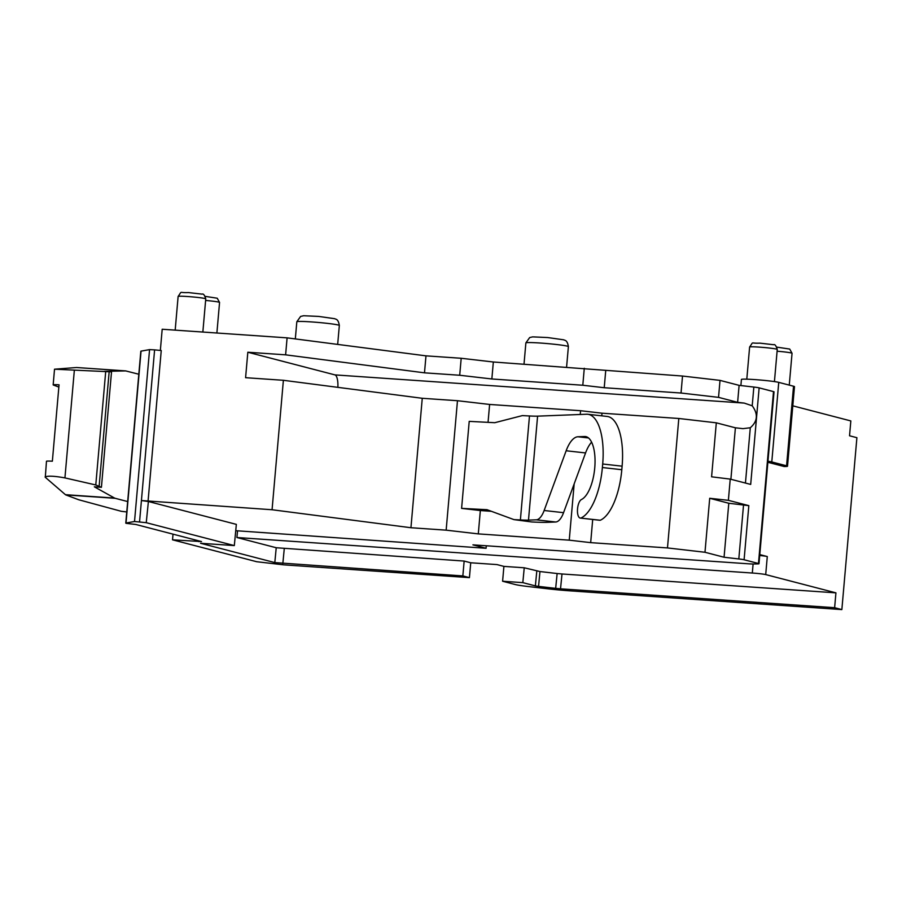 <?xml version="1.0" encoding="UTF-8"?>
<svg xmlns="http://www.w3.org/2000/svg" width="902" height="902" viewBox="0 0 902 902"><rect width="100%" height="100%" fill="white"/><g stroke="black" fill="none" stroke-linecap="round" stroke-linejoin="round"><path stroke-width="1.35" d="M134.522 521.503L149.563 349.615L154.603 349.875L141.422 500.542L148.39 501.501L146.248 522.686L134.522 521.503L126.009 523.025A10.666 0.598 -175 0 0 125.784 523.126A10.666 0.598 -175 0 0 126.303 523.352L135.785 524.468L201.529 541.572L172.53 539.824L256.687 561.721L283.476 564.821L469.423 577.63L462.85 575.927L274.806 562.589L276.226 547.74L236.91 537.513L752.313 573.029L753.102 563.998M592.704 519.473L590.675 542.643L569.252 540.163L478.297 533.894L446.152 530.162L410.94 527.738L272.066 509.743L141.422 500.542L139.562 521.762M160.342 350.438L162.191 329.241L287.095 337.855L425.981 355.85L461.193 358.274L493.338 361.995L682.521 376.044L720.021 380.385L739.11 385.357L737.622 402.326L744.229 403.093L752.212 405.787L753.846 387.059L739.11 385.357M486.291 545.778L486.077 548.281L472.919 544.853L749.551 563.874A10.666 0.598 -175 0 0 753.813 563.987L757.838 563.897A10.666 0.598 -175 0 0 758.988 563.727L774.029 391.84A10.666 0.598 -175 0 0 773.51 391.603L759.134 387.871A10.666 0.598 -175 0 0 753.846 387.059M148.39 501.501L236.347 524.378L234.317 545.586L200.515 543.263L274.806 562.589M146.248 522.686L234.317 545.586M149.563 349.615L141.05 351.126L126.009 523.025M154.603 349.875L161.244 350.528L148.063 501.196M125.784 523.126L140.825 351.228A10.666 0.598 5 0 1 141.05 351.126M728.793 503.26L748.829 505.65L728.376 500.328L709.705 498.287L728.793 503.26L724.069 557.244L704.981 552.272L667.48 547.931L678.811 418.483L602.006 413.195L601.769 415.845M709.705 498.287L704.981 552.272M759.788 554.595L767.286 556.545L765.708 574.585A10.666 0.598 -175 0 0 752.313 573.029M835.928 592.851L562.002 573.976L560.525 588.814L834.632 607.7L835.928 592.851L765.708 574.585M834.632 607.7L841.859 609.583L856.9 437.695L849.537 435.779L850.834 420.93L792.802 405.832M767.861 462.286L784.188 466.526A19.201 1.071 -175 0 0 787.514 466.221A19.201 1.071 -175 0 0 786.578 465.804L771.785 461.948A19.201 1.071 -175 0 0 767.952 461.238M491.387 511.31L480.338 510.543L478.297 533.894M569.252 540.163L574.168 483.867M580.245 414.469L580.572 410.714L489.617 404.446L457.472 400.713L422.26 398.289L283.386 380.294L245.592 377.69L247.825 352.231L285.618 354.836L287.095 337.855M488.05 422.35L489.617 404.446M591.611 442.172A31.998 12.842 -83.6 0 0 585.567 452.939L563.558 512.674A21.332 8.558 96.4 0 1 555.688 521.999L547.909 522.314A42.676 2.379 -175 0 1 531.706 521.954L513.971 519.62L520.386 519.947A21.332 1.195 -175 0 0 528.493 520.127L537.592 416.149A21.332 1.195 -175 0 1 529.485 415.969L522.382 415.596L494.781 422.7L469.209 421.369L461.598 508.378L480.338 510.543M446.152 530.162L457.472 400.713M745.447 483.066L750.295 427.751C757.657 421.381 758.3 414.052 752.212 405.787M750.295 427.751L742.955 428.653L735.401 427.796L730.891 479.278M337.867 387.353A12.797 4.014 93.9 0 0 334.946 374.894L247.825 352.231M667.48 547.931L590.675 542.643M410.94 527.738L422.26 398.289M602.006 413.195L580.572 410.714M678.811 418.483L716.312 422.824L711.588 476.808L730.237 479.109L728.376 500.328M272.066 509.743L283.386 380.294M735.401 427.796L716.312 422.824M605.716 370.745L604.227 387.725L681.033 393.024L682.521 376.044M58.844 387.082L53.376 385.03A12.211 0.676 -175 0 1 53.162 384.872A12.211 0.676 -175 0 1 59.047 384.804L52.361 461.204A12.211 0.676 -175 0 0 46.476 461.272L45.303 477.305L65.429 494.679L114.588 498.073L94.338 486.809L101.419 487.305L111.521 371.861L104.44 371.365L125.716 370.914L76.546 367.52L54.526 369.2L111.521 371.861M285.618 354.836L424.492 372.83L425.981 355.85M424.492 372.83L459.704 375.255L461.193 358.274M724.069 557.244L738.817 558.947L743.541 504.861M758.988 563.727A10.666 0.598 -175 0 0 758.469 563.502L744.094 559.759A10.666 0.598 -175 0 0 738.817 558.947M486.077 548.281L235.738 530.692M462.85 575.927L464.147 561.067L470.731 562.78L497.002 564.584L503.902 566.388L524.242 567.786L539.96 571.541L538.562 586.39L555.666 588.363L557.132 573.525L539.96 571.541M276.226 547.74L464.147 561.067M284.265 548.675L282.845 563.513M759.134 387.871L750.689 484.419L730.237 479.109M470.731 562.78L469.423 577.63M237.519 531.154L236.91 537.513M562.002 573.976L557.132 573.525M524.242 567.786L522.822 582.636L502.606 581.238L515.177 584.507A27.736 1.545 -175 0 0 528.91 586.616L548.698 588.905A27.736 1.545 -175 0 0 569.782 590.833L841.859 609.583M502.606 581.238L503.902 566.388M560.525 588.814L555.666 588.363M538.562 586.39L535.382 585.905L536.791 571.056M522.822 582.636L535.382 585.905M173.026 534.153L172.53 539.824M127.667 501.557L115.163 498.299L65.778 494.905L78.699 499.753L121.319 511.31L126.754 511.941M138.807 374.229L125.716 370.914M101.419 487.305L95.781 484.96L64.933 477.902C54.526 476.008 47.919 475.692 45.1 476.944M114.588 498.073L115.163 498.299M584.282 368.264L582.805 385.244L491.849 378.975L493.338 361.995M459.704 375.255L491.849 378.975M582.805 385.244L604.227 387.725M720.021 380.385L718.533 397.365L681.033 393.024M718.533 397.365L737.622 402.326M787.514 466.221L794.482 386.642A19.201 1.071 -175 0 0 793.534 386.225L778.742 382.369A19.201 1.071 -175 0 0 757.601 379.798A19.201 1.071 -175 0 0 741.421 379.449L740.892 385.56M513.971 519.62L486.99 509.686L461.598 508.378M537.592 416.149L586.526 414.232A50.85 20.408 96.4 0 1 587.777 414.266L607.193 416.453A50.85 20.408 96.4 0 1 622.109 466.176L621.805 469.716A50.85 20.408 96.4 0 1 600.281 520.251L580.527 518.086A9.426 3.777 -83.6 0 1 580.302 518.075A9.426 3.777 -83.6 0 1 577.494 509.45A9.426 3.777 -83.6 0 1 581.452 499.528A31.998 12.842 96.4 0 0 594.903 465.849A31.998 12.842 96.4 0 0 585.364 436.534A31.998 12.842 96.4 0 0 584.586 436.512L577.945 436.771A31.998 12.842 -83.6 0 0 566.152 450.763L544.143 510.498L563.558 512.674M599.492 520.217A9.426 3.777 -83.6 0 0 599.717 520.262A9.426 3.777 -83.6 0 0 599.943 520.262L600.281 520.251M528.493 520.127L536.273 519.823A21.332 8.558 -83.6 0 0 544.143 510.498M587.777 414.266A50.85 20.408 96.4 0 1 602.694 464L602.378 467.529A50.85 20.408 96.4 0 1 580.865 518.075M759.709 555.485A10.666 0.598 5 0 1 767.286 556.545M334.946 374.894L744.229 403.093M198.801 541.64L198.868 540.873M64.933 477.902L74.314 370.643M109.142 371.906L99.164 486.043M95.781 484.96L105.681 371.838M748.829 505.65L744.094 559.759M758.469 563.502L773.51 391.603M524.017 364.115L525.877 342.895A21.332 1.195 5 0 1 547.232 343.572A21.332 1.195 5 0 1 568.384 346.616L566.591 367.046M175.18 330.143L178.122 296.431A13.868 0.778 5 0 1 192.002 296.871A13.868 0.778 5 0 1 205.757 298.855L202.849 332.049M205.611 300.445A13.868 0.778 5 0 1 219.558 302.441L216.886 333.018M295.326 338.915L296.826 321.766A21.332 1.195 5 0 1 318.18 322.442A21.332 1.195 5 0 1 339.332 325.487L337.675 344.406M749.618 347.022A13.868 0.778 5 0 1 763.498 347.45A13.868 0.778 5 0 1 777.253 349.435C776.081 345.658 774.863 344.09 773.589 344.722L759.912 343.143C749.754 343.651 754.106 340.922 749.618 347.022L746.8 379.167M777.096 351.205A13.868 0.778 5 0 1 792.046 353.28L789.724 349.063L776.814 347.135M778.742 382.369L771.785 461.948M793.534 386.225L786.578 465.804M529.485 415.969L520.386 519.947M555.688 521.999L536.273 519.823M586.142 436.681L584.586 436.512M588.499 437.955L577.945 436.771M599.943 520.262L580.527 518.086M621.805 469.716L602.378 467.529M622.109 466.176L602.694 464M566.152 450.763L585.567 452.939M53.162 384.872L54.526 369.2M125.908 370.914L76.67 367.52M525.877 342.895L529.666 337.562L532.642 336.874L547.706 337.551L563.851 339.828C564.348 340.561 567.245 339.377 568.384 346.616M178.122 296.431C182.61 290.331 178.258 293.071 188.428 292.564L202.093 294.131C203.367 293.5 204.585 295.078 205.757 298.855M205.216 296.363L217.235 298.224L219.558 302.441M296.826 321.766L300.614 316.433L303.591 315.745L318.654 316.422L334.8 318.71C335.296 319.432 338.194 318.248 339.332 325.487M774.435 381.591L777.253 349.435M789.261 385.109L792.046 353.28M599.717 520.262L580.302 518.075"/></g></svg>
